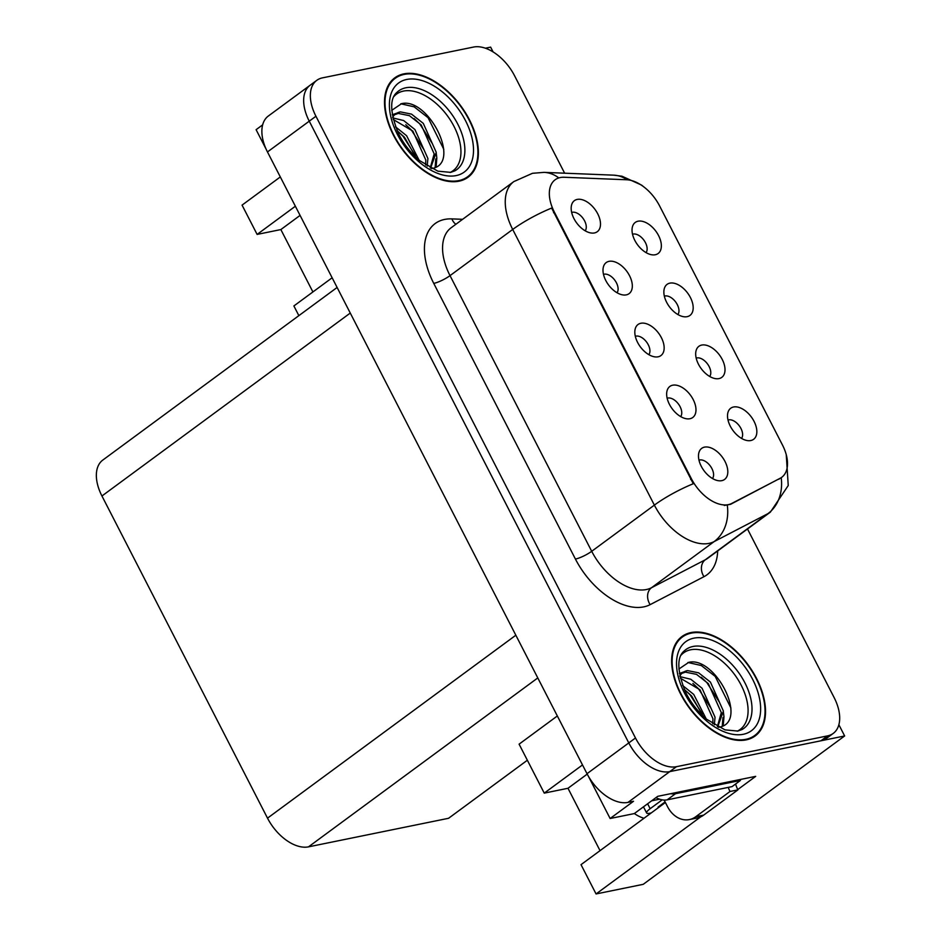 <?xml version="1.0" encoding="UTF-8"?>
<svg xmlns="http://www.w3.org/2000/svg" width="941" height="941" viewBox="0 0 941 941"><rect width="100%" height="100%" fill="white"/><g stroke="black" fill="none" stroke-linecap="round" stroke-linejoin="round"><path stroke-width="1.41" d="M648.855 354.663A11.574 6.834 53.6 0 0 646.949 342.571A11.574 6.834 53.6 0 0 635.963 336.137A11.574 6.834 53.6 0 0 635.328 336.313M658.112 356.804A19.29 11.398 53.6 0 0 661.358 337.619A19.29 11.398 53.6 0 0 640.868 323.269A19.29 11.398 53.6 0 0 635.175 329.044A19.29 11.398 53.6 0 0 640.315 346.794A19.29 11.398 53.6 0 0 655.736 356.957A19.29 11.398 53.6 0 0 658.112 356.804M677.885 314.541A11.574 6.834 53.6 0 0 675.979 302.437A11.574 6.834 53.6 0 0 664.993 296.003A11.574 6.834 53.6 0 0 664.358 296.18M687.142 316.67A19.29 11.398 53.6 0 0 690.388 297.485A19.29 11.398 53.6 0 0 669.91 283.135A19.29 11.398 53.6 0 0 664.217 288.922A19.29 11.398 53.6 0 0 669.345 306.66A19.29 11.398 53.6 0 0 684.777 316.835A19.29 11.398 53.6 0 0 687.142 316.67M617.025 292.733A11.574 6.834 53.6 0 0 615.12 280.641A11.574 6.834 53.6 0 0 604.134 274.207A11.574 6.834 53.6 0 0 603.499 274.384M626.283 294.874A19.29 11.398 53.6 0 0 629.529 275.689A19.29 11.398 53.6 0 0 609.039 261.339A19.29 11.398 53.6 0 0 603.346 267.115A19.29 11.398 53.6 0 0 608.486 284.864A19.29 11.398 53.6 0 0 623.918 295.027A19.29 11.398 53.6 0 0 626.283 294.874M585.196 230.804A11.574 6.834 53.6 0 0 583.291 218.712A11.574 6.834 53.6 0 0 572.304 212.278A11.574 6.834 53.6 0 0 571.669 212.454M594.453 232.945A19.29 11.398 53.6 0 0 597.7 213.76A19.29 11.398 53.6 0 0 577.221 199.41A19.29 11.398 53.6 0 0 571.528 205.185A19.29 11.398 53.6 0 0 576.657 222.935A19.29 11.398 53.6 0 0 592.089 233.097A19.29 11.398 53.6 0 0 594.453 232.945M680.672 416.592A11.574 6.834 53.6 0 0 678.779 404.501A11.574 6.834 53.6 0 0 667.792 398.055A11.574 6.834 53.6 0 0 667.157 398.243M689.929 418.733A19.29 11.398 53.6 0 0 693.188 399.549A19.29 11.398 53.6 0 0 672.697 385.198A19.29 11.398 53.6 0 0 667.004 390.974A19.29 11.398 53.6 0 0 672.145 408.723A19.29 11.398 53.6 0 0 687.565 418.886A19.29 11.398 53.6 0 0 689.929 418.733M712.502 478.522A11.574 6.834 53.6 0 0 710.608 466.43A11.574 6.834 53.6 0 0 699.61 459.984A11.574 6.834 53.6 0 0 698.975 460.173M721.759 480.663A19.29 11.398 53.6 0 0 725.017 461.478A19.29 11.398 53.6 0 0 704.527 447.128A19.29 11.398 53.6 0 0 698.834 452.903A19.29 11.398 53.6 0 0 703.974 470.653A19.29 11.398 53.6 0 0 719.394 480.816A19.29 11.398 53.6 0 0 721.759 480.663M741.532 438.4A11.574 6.834 53.6 0 0 739.638 426.297A11.574 6.834 53.6 0 0 728.652 419.862A11.574 6.834 53.6 0 0 728.016 420.039M750.789 440.529A19.29 11.398 53.6 0 0 754.047 421.345A19.29 11.398 53.6 0 0 733.557 406.994A19.29 11.398 53.6 0 0 727.863 412.781A19.29 11.398 53.6 0 0 733.004 430.519A19.29 11.398 53.6 0 0 748.424 440.694A19.29 11.398 53.6 0 0 750.789 440.529M709.714 376.471A11.574 6.834 53.6 0 0 707.808 364.367A11.574 6.834 53.6 0 0 696.822 357.933A11.574 6.834 53.6 0 0 696.187 358.109M718.971 378.6A19.29 11.398 53.6 0 0 722.217 359.415A19.29 11.398 53.6 0 0 701.727 345.065A19.29 11.398 53.6 0 0 696.034 350.852A19.29 11.398 53.6 0 0 701.174 368.59A19.29 11.398 53.6 0 0 716.607 378.764A19.29 11.398 53.6 0 0 718.971 378.6M646.055 252.611A11.574 6.834 53.6 0 0 644.15 240.52A11.574 6.834 53.6 0 0 633.164 234.074A11.574 6.834 53.6 0 0 632.528 234.25M655.312 254.74A19.29 11.398 53.6 0 0 658.559 235.556A19.29 11.398 53.6 0 0 638.08 221.206A19.29 11.398 53.6 0 0 632.387 226.993A19.29 11.398 53.6 0 0 637.516 244.731A19.29 11.398 53.6 0 0 652.948 254.905A19.29 11.398 53.6 0 0 655.312 254.74M728.31 504.647A34.735 20.514 53.6 0 0 731.792 503.423L780.089 478.334A34.735 20.514 53.6 0 0 781.7 477.334A34.735 20.514 53.6 0 0 782.465 445.011L659.582 205.891A34.735 20.514 53.6 0 0 626.647 179.766L564.165 177.261A34.735 20.514 53.6 0 0 555.131 179.778A34.735 20.514 53.6 0 0 554.367 212.101L691.435 478.816A34.735 20.514 53.6 0 0 728.31 504.647M643.997 818.258A41.169 32.041 78.5 0 1 634.375 813.53L657.735 796.333L755.694 776.36L737.779 789.558M493.096 51.92L490.637 47.132L485.391 48.203M634.328 813.577L610.121 818.505L633.516 801.273L627.976 802.402A38.593 22.796 53.6 0 1 587.008 773.702L267.467 151.948A38.593 22.796 53.6 0 1 268.314 116.037L310.107 85.255A38.593 22.796 53.6 0 0 309.248 121.166L628.788 742.92A38.593 22.796 53.6 0 0 669.769 771.62L844.642 735.956L838.866 724.723M266.15 149.219L256.105 129.682L262.657 124.859M610.121 818.505L588.478 776.407M844.642 735.956L643.232 884.328L596.065 893.95L700.716 816.859M295.368 206.232L257.116 234.415L242.06 205.126L280.312 176.943M527.348 760.246L448.551 818.294L308.495 846.853A38.593 22.796 -126.4 0 1 267.515 818.152L101.946 495.989A38.593 22.796 -126.4 0 1 102.792 460.078L337.113 287.464M582.503 764.939L544.251 793.122L519.091 744.155L557.331 715.983M298.862 315.647L293.886 305.954L332.138 277.783M596.065 893.95L581.02 864.661L665.405 802.497M544.251 793.122L567.988 788.276L587.219 774.114M257.116 234.415L280.853 229.569L312.906 291.945M300.073 215.407L280.853 229.569M600.04 850.652L567.988 788.276M746.154 739.885A61.741 36.464 53.6 0 0 755.2 735.933A61.741 36.464 53.6 0 0 752.553 671.404A61.741 36.464 53.6 0 0 691.012 632.564A61.741 36.464 53.6 0 0 681.966 636.516A61.741 36.464 53.6 0 0 684.613 701.045A61.741 36.464 53.6 0 0 746.154 739.885M751.624 738.073A61.741 36.464 53.6 0 0 752.365 737.226M459.02 181.178A61.741 36.464 53.6 0 0 468.065 177.226A61.741 36.464 53.6 0 0 465.419 112.697A61.741 36.464 53.6 0 0 403.877 73.857A61.741 36.464 53.6 0 0 394.832 77.809A61.741 36.464 53.6 0 0 397.478 142.338A61.741 36.464 53.6 0 0 459.02 181.178M464.489 179.366A61.741 36.464 53.6 0 0 465.23 178.519M717.677 550.944A64.317 37.981 -126.4 0 1 703.974 576.68A12.868 10.339 62.5 0 1 705.291 559.789L767.974 513.621L714.16 541.581A51.449 30.394 -126.4 0 1 709.008 543.38A51.449 30.394 -126.4 0 1 654.371 505.117A45.027 9.586 -27.2 0 1 693.294 483.733L551.626 208.079A45.027 9.586 152.8 0 0 512.704 229.451A51.449 30.394 -126.4 0 1 513.845 181.578L451.162 227.746A51.449 30.394 53.6 0 0 450.021 275.631L591.701 551.297A51.449 30.394 53.6 0 0 646.326 589.548A51.449 30.394 53.6 0 0 651.478 587.749L705.291 559.789A51.449 30.394 53.6 0 0 707.691 558.307L770.373 512.127A51.449 30.394 -126.4 0 1 767.974 513.621A45.027 36.181 -117.5 0 0 781.218 477.699L730.581 504.317L724.299 505.446M727.358 505.376L727.322 505.376A45.027 36.181 -117.5 0 1 714.16 541.581L651.478 587.749A12.868 10.339 62.5 0 0 650.149 604.64A64.317 37.981 -126.4 0 1 575.422 559.06L433.754 283.394A12.868 2.741 152.8 0 0 450.021 275.631L512.704 229.451L654.371 505.117L591.701 551.297A12.868 2.741 152.8 0 1 575.422 559.06M564.635 173.191L514.562 75.751A38.593 22.796 53.6 0 0 473.582 47.05L322.445 77.868A38.593 22.796 53.6 0 0 316.788 80.338L310.107 85.255A38.593 22.796 53.6 0 0 309.248 121.166L628.788 742.92A38.593 22.796 53.6 0 0 669.769 771.62L820.905 740.802A38.593 22.796 53.6 0 0 826.563 738.332L833.244 733.404A38.593 22.796 53.6 0 0 834.091 697.493L747.495 528.983M316.788 80.338A38.593 22.796 53.6 0 0 315.941 116.249L635.481 737.991A38.593 22.796 53.6 0 0 676.45 766.692L827.586 735.874A38.593 22.796 53.6 0 0 833.244 733.404M392.75 80.138A61.741 36.464 53.6 0 0 391.727 80.597M679.884 638.845A61.741 36.464 53.6 0 0 678.861 639.292M735.615 783.994A25.725 20.02 -101.5 0 0 737.932 789.875L730.016 791.487L695.752 816.729A25.725 20.02 78.5 0 1 689.4 819.576A25.725 20.02 78.5 0 1 667.545 806.684L664.146 800.073M655.959 797.639A25.725 15.197 53.6 0 0 667.157 799.85L732.051 786.617L740.402 780.465L675.52 793.698A25.725 15.197 -126.4 0 1 670.627 793.698M739.908 779.571A25.725 15.197 53.6 0 0 740.402 780.465M730.016 791.487A25.725 20.02 78.5 0 1 728.275 787.394M737.932 789.875L703.668 815.118A25.725 20.02 78.5 0 1 697.316 817.964L689.4 819.576M662.193 799.85L650.16 808.707L647.62 803.779M665.099 801.92L658.077 807.096L659.57 806.79M651.219 812.942L649.713 813.247A12.868 2.741 -27.2 0 1 646.632 812.977A12.868 2.741 -27.2 0 1 650.16 808.707M681.178 655.077A47.591 28.112 -126.4 0 1 690.647 649.784A47.591 28.112 -126.4 0 1 739.52 682.131A47.591 28.112 -126.4 0 1 737.238 731.181M718.465 727.275C749.777 723.288 715.725 655.783 688.753 662.346L678.861 669.051M745.872 739.32A61.106 36.087 -126.4 0 1 684.966 700.892A61.106 36.087 -126.4 0 1 682.343 637.033A61.106 36.087 -126.4 0 1 691.294 633.128A61.106 36.087 -126.4 0 1 752.2 671.556A61.106 36.087 -126.4 0 1 754.823 735.415A61.106 36.087 -126.4 0 1 745.872 739.32M682.625 685.507L693.717 694.411L706.138 718.759M684.189 689.33L691.623 695.952L702.998 715.925M679.943 676.638L690.788 679.249L702.068 688.247L715.042 717.23L714.313 724.793M680.308 678.155L699.986 689.788L712.949 718.759L712.749 723.77M679.355 673.485L687.506 670.592L698.622 672.827L710.431 682.096L723.394 711.067L717.736 726.758M681.919 673.368L685.413 672.133L696.54 674.368L708.338 683.637L721.312 712.608L717.371 726.57M687.506 670.592A32.159 18.996 53.6 0 0 682.801 672.639A32.159 18.996 53.6 0 0 679.79 675.92M651.666 800.803L659.594 799.18M687.93 662.488L701.28 665.522L715.195 676.391L730.934 708.044M701.28 677.273L706.832 682.543L719.112 701.739M722.923 717.618L722.276 726.099M692.917 683.437L698.481 688.706L710.761 707.903M684.566 689.588L690.118 694.858L702.398 714.054M723.429 712.196L723.958 716.795L723.253 725.593M394.044 96.37A47.591 28.112 -126.4 0 1 403.501 91.077A47.591 28.112 -126.4 0 1 452.386 123.424A47.591 28.112 -126.4 0 1 450.104 172.474M431.331 168.568C462.643 164.581 428.59 97.076 401.619 103.639L391.727 110.344M458.738 180.613A61.106 36.087 -126.4 0 1 397.831 142.185A61.106 36.087 -126.4 0 1 395.208 78.326A61.106 36.087 -126.4 0 1 404.16 74.421A61.106 36.087 -126.4 0 1 465.066 112.849A61.106 36.087 -126.4 0 1 467.689 176.708A61.106 36.087 -126.4 0 1 458.738 180.613M395.491 126.812L406.583 135.704L419.004 160.052M397.055 130.623L404.489 137.245L415.863 157.218M392.809 117.931L403.654 120.542L414.934 129.552L427.908 158.523L427.179 166.087M393.173 119.448L412.84 131.081L425.814 160.064L425.603 165.075M392.221 114.79L400.372 111.885L411.488 114.12L423.297 123.389L436.259 152.36L430.602 168.051M394.785 114.661L398.278 113.426L409.406 115.661L421.203 124.93L434.177 153.901L430.237 167.863M400.372 111.885A32.159 18.996 53.6 0 0 395.655 113.943A32.159 18.996 53.6 0 0 392.656 117.213M400.795 103.781L414.146 106.827L428.061 117.684L443.799 149.337M414.134 118.566L419.698 123.847L431.978 143.044M435.789 158.911L435.142 167.392M405.783 124.73L411.346 129.999L423.626 149.196M397.42 130.881L402.983 136.151L415.263 155.347M436.295 153.501L436.824 158.1L436.118 166.886M731.792 503.423L730.581 504.317M627.976 802.402L676.45 766.692M587.008 773.702L635.481 737.991M267.467 151.948L315.941 116.249M101.946 495.989L350.264 313.059M267.515 818.152L515.833 635.222M308.495 846.853L537.782 677.932M554.367 212.101L553.543 212.701M691.435 478.816L690.612 479.428M780.089 478.334L778.877 479.228M433.754 283.394A64.317 37.981 -126.4 0 1 444.599 219.441A64.317 37.981 -126.4 0 1 451.903 218.888L462.607 219.312M627.141 179.79A45.027 32.841 -87.7 0 0 613.638 175.155L621.977 176.214L641.562 185.095L644.561 187.471M558.789 177.92A45.027 32.841 -87.7 0 0 544.016 172.368L613.638 175.155M703.974 576.68L650.149 604.64M827.586 735.874L820.905 740.802M455.891 224.264A12.868 9.386 92.3 0 1 451.903 218.888M667.157 799.85L675.52 793.698M703.668 815.118L695.752 816.729M692.976 646.479A48.908 28.889 -126.4 0 1 742.672 678.79A48.908 28.889 -126.4 0 1 742.037 729.534L737.826 731.063L724.993 729.875L706.914 719.418C698.14 712.019 691.059 703.056 685.695 692.505C677.108 671.227 676.591 657.383 684.166 650.984A48.908 28.889 -126.4 0 1 692.976 646.479M743.284 734.286A55.307 32.664 -126.4 0 1 684.554 693.164A55.307 32.664 -126.4 0 1 693.882 638.151A55.307 32.664 -126.4 0 1 752.612 679.284A55.307 32.664 -126.4 0 1 743.284 734.286M405.842 87.784A48.908 28.889 -126.4 0 1 455.538 120.083A48.908 28.889 -126.4 0 1 454.891 170.827L450.692 172.368L437.859 171.168L419.78 160.711C410.994 153.312 403.924 144.349 398.561 133.798C389.974 112.52 389.456 98.676 397.031 92.289A48.908 28.889 -126.4 0 1 405.842 87.784M456.15 175.591A55.307 32.664 -126.4 0 1 397.42 134.457A55.307 32.664 -126.4 0 1 406.747 79.456A55.307 32.664 -126.4 0 1 465.477 120.577A55.307 32.664 -126.4 0 1 456.15 175.591M781.7 477.334L780.524 478.204M544.016 172.368L532.488 173.297L513.845 181.578M786.253 454.679L788.24 485.532L770.373 512.127M643.479 806.837L646.632 812.977M682.343 637.033L678.12 640.139M754.823 735.415L750.6 738.532M395.208 78.326L390.986 81.432M467.689 176.708L463.466 179.825"/></g></svg>

